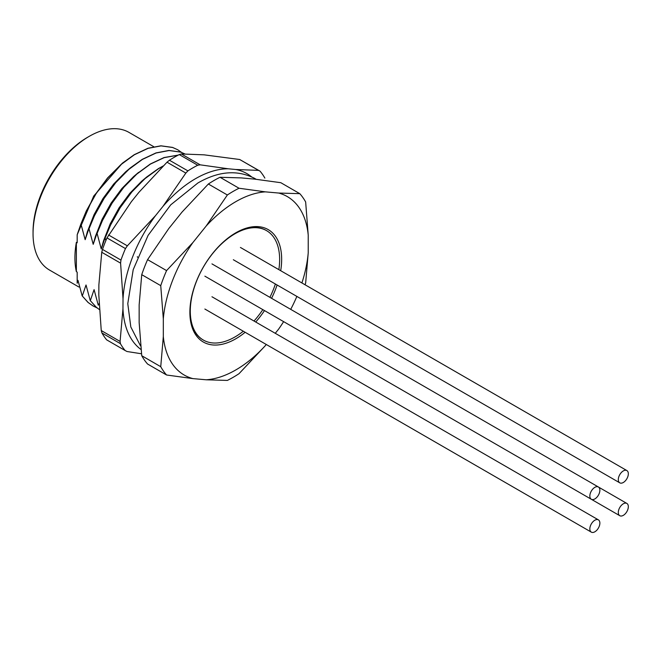<?xml version="1.0" encoding="UTF-8"?>
<svg xmlns="http://www.w3.org/2000/svg" width="661" height="661" viewBox="0 0 661 661"><rect width="100%" height="100%" fill="white"/><g stroke="black" fill="none" stroke-linecap="round" stroke-linejoin="round"><path stroke-width="0.99" d="M141.735 274.67L160.739 285.643A113.857 65.736 -60 0 1 166.572 270.597L147.577 259.633A113.857 65.736 120 0 0 141.735 274.67L139.157 304.845L139.157 322.576L141.735 355.717A113.857 65.736 120 0 0 147.577 364.021L166.572 374.994L192.888 378.604A103.042 59.49 -60 0 1 163.317 336.523L160.739 366.69L141.735 355.717M147.577 259.633L168.737 228.607L182.039 212.065L208.355 184.014L227.359 194.987L206.191 226.004A103.042 59.49 -60 0 1 265.35 191.855L239.034 188.245L220.03 177.272A113.857 65.736 120 0 0 208.355 184.014M163.317 336.523L163.317 318.784A103.042 59.49 -60 0 1 192.888 242.554L166.572 270.597M192.888 242.554L206.191 226.004M227.359 194.987A113.857 65.736 -60 0 1 239.034 188.245M220.03 177.272L241.199 177.908L254.493 179.098L280.818 182.7L299.813 193.673L278.653 193.037A103.042 59.49 -60 0 1 308.224 235.118L305.655 201.977A113.857 65.736 -60 0 0 299.813 193.673M265.35 191.855L278.653 193.037M308.224 235.118L308.224 252.857A103.042 59.49 -60 0 1 301.903 282.949M305.052 284.767A113.857 65.736 -60 0 0 305.655 283.024L308.224 252.857M283.627 321.634A103.042 59.49 -60 0 1 278.653 329.087L275.257 333.301M266.276 344.48L265.35 345.637A103.042 59.49 -60 0 1 206.191 379.786L227.359 380.422A113.857 65.736 -60 0 0 239.034 373.68L265.35 345.637M206.191 379.786L192.888 378.604M166.572 374.994A113.857 65.736 -60 0 1 160.739 366.69M160.739 285.643L163.317 318.784M245.14 332.285A64.902 37.47 -60 0 1 235.77 338.812A64.902 37.47 -60 0 1 189.881 312.314A64.902 37.47 -60 0 1 235.77 232.829A64.902 37.47 -60 0 1 280.694 270.704M277.099 284.998A64.902 37.47 -60 0 1 271.572 298.309M264.483 310.579A64.902 37.47 -60 0 1 255.716 322.023M296.863 296.409A103.042 59.49 -60 0 1 290.716 309.356M76.362 271.646L76.362 242.364A79.469 45.882 -60 0 0 76.362 271.646L77.172 272.109L77.172 283.23L77.981 280.33L82.154 295.864L88.153 302.49L92.986 305.927L97.109 307.927M82.154 295.864L88.012 302.416L92.854 305.853M82.294 295.946L86.029 284.982L90.21 300.515L96.2 307.142L99.249 309.464M90.21 300.515L96.06 307.059L99.175 309.431M90.342 300.598L94.085 289.625L98.258 305.167L99.051 303.647M177.768 149.783L172.521 147.403L160.904 145.808L147.924 148.271L134.233 154.691L122.492 163.085L107.561 177.933L95.944 193.607L86.285 210.999L80.849 224.071L86.426 211.074L96.076 193.69L107.702 178.007L120.682 164.82L134.373 154.765L148.056 148.353L161.044 145.883L172.661 147.486L177.768 149.783L181.535 152.394M184.964 153.955L180.577 152.055L168.96 150.452L155.971 152.922L142.289 159.334L130.539 167.737L115.617 182.576L103.992 198.259L94.341 215.643L89.028 228.797L94.473 215.726L104.132 198.333L115.749 182.659L128.738 169.464L142.421 159.417L156.103 152.997L169.092 150.534L180.709 152.129L184.956 153.955M178.288 155.079L164.019 157.566L150.336 163.986L136.645 174.033L123.665 187.228L112.048 202.902L102.389 220.295L97.084 233.44L102.529 220.369L112.18 202.985L123.797 187.303L136.786 174.116L150.468 164.06L164.159 157.649L178.131 155.161M163.16 165.977L158.384 168.629L146.643 177.032L131.713 191.872L120.095 207.554L110.437 224.938L105.132 238.092L110.577 225.021L120.236 207.628L131.853 191.954L144.833 178.759L158.524 168.712L162.846 166.291M130.539 167.737L125.689 171.802L113.7 184.022L102.976 198.531L94.069 214.627L87.434 231.507L85.162 239.679L80.981 224.145M88.896 228.714L85.162 239.679M138.587 172.381L133.745 176.454L121.756 188.666L111.031 203.183L102.116 219.278L95.49 236.151L93.209 244.33L89.028 228.797M96.944 233.366L93.209 244.33M146.643 177.032L141.793 181.097L129.804 193.318L119.079 207.827L110.172 223.922L103.537 240.802L101.257 248.974L97.084 233.44M105 238.01L101.257 248.974M137.513 257.261L137.339 256.683M105.876 240.563L105.132 238.092M153.74 146.692L128.978 132.398A79.469 45.882 120 0 0 89.243 136.34L87.632 137.265A77.197 44.568 120 0 0 33.05 231.813L33.05 233.672A79.469 45.882 120 0 0 49.509 270.052L78.94 287.039M76.362 242.364L77.172 242.827L77.172 234.795L93.722 196.044L122.492 163.085M87.632 137.265L89.243 136.34A79.469 45.882 120 0 0 33.05 233.672M80.849 224.071L77.172 234.795M140.884 349.421A102.744 59.325 -60 0 1 122.963 308.836L123.029 298.805A102.744 59.325 -60 0 1 155.509 215.651L163.003 206.331A102.744 59.325 -60 0 1 228.276 168.786L235.754 169.497A102.744 59.325 -60 0 1 251.444 176.743M101.951 332.995A113.857 65.736 120 0 0 106.661 339.853L125.127 350.52A113.857 65.736 -60 0 1 120.418 343.662L101.951 332.995L101.249 330.55L98.811 294.889L98.877 284.858L101.753 252.271L102.496 249.42L120.963 260.079A113.857 65.736 -60 0 1 125.458 248.577L106.991 237.919A113.857 65.736 120 0 0 102.496 249.42M106.991 237.919L131.357 201.704L138.851 192.384L167.01 162.201L169.439 160.226L187.906 170.885A113.857 65.736 -60 0 1 197.738 165.233L179.271 154.575A113.857 65.736 120 0 0 169.439 160.226M179.271 154.575L181.337 153.955L204.125 154.839L239.703 159.508L260.054 171.158A113.857 65.736 -60 0 1 264.863 178.098M101.249 330.55L120.079 341.423L122.963 308.836M123.029 298.805L120.591 263.144L101.753 252.271M108.52 234.961L127.35 245.834L155.509 215.651M163.003 206.331L185.84 173.075L167.01 162.201M235.754 169.497L258.534 170.381L239.703 159.508M181.337 153.955L200.176 164.829L228.276 168.786M141.446 353.767L127.011 351.512L125.127 350.52M120.079 341.423L120.418 343.662M120.963 260.079L120.591 263.144M127.35 245.834L125.458 248.577M200.176 164.829L197.738 165.233M187.906 170.885L185.84 173.075M260.054 171.158L258.534 170.381M266.358 230.515A63.192 36.487 120 0 0 266.16 230.4A63.192 36.487 120 0 0 235.159 233.184M189.889 311.612A63.192 36.487 120 0 0 202.968 339.845A63.192 36.487 120 0 0 203.167 339.961M278.859 269.647A63.192 36.487 120 0 0 279.644 259.558A63.192 36.487 120 0 0 266.557 230.631A63.192 36.487 120 0 0 234.969 233.763A63.192 36.487 120 0 0 193.681 289.444A63.192 36.487 120 0 0 203.373 340.076A63.192 36.487 120 0 0 243.314 331.227M254.006 321.031A63.192 36.487 120 0 0 262.822 309.621M269.903 297.343A63.192 36.487 120 0 0 275.389 284.007M623.323 470.913A7.089 4.09 120 0 0 618.688 477.159A7.089 4.09 120 0 0 619.778 482.836A7.089 4.09 120 0 0 623.323 482.489A7.089 4.09 120 0 0 627.95 476.242A7.089 4.09 120 0 0 626.868 470.566A7.089 4.09 120 0 0 623.323 470.913M594.859 487.347A7.089 4.09 120 0 0 590.223 493.593A7.089 4.09 120 0 0 591.314 499.27A7.089 4.09 120 0 0 594.859 498.923A7.089 4.09 120 0 0 599.486 492.676A7.089 4.09 120 0 0 598.403 487A7.089 4.09 120 0 0 594.859 487.347M594.859 520.215A7.089 4.09 120 0 0 590.223 526.462A7.089 4.09 120 0 0 591.314 532.138A7.089 4.09 120 0 0 594.859 531.791A7.089 4.09 120 0 0 599.486 525.545A7.089 4.09 120 0 0 598.403 519.868A7.089 4.09 120 0 0 594.859 520.215M623.323 503.781A7.089 4.09 120 0 0 618.688 510.028A7.089 4.09 120 0 0 619.778 515.704A7.089 4.09 120 0 0 623.323 515.357A7.089 4.09 120 0 0 627.95 509.11A7.089 4.09 120 0 0 626.868 503.434A7.089 4.09 120 0 0 623.323 503.781M256.096 179.263L254.799 178.487C237.473 169.571 218.494 171.075 197.87 182.998L170.712 204.86L148.081 235.382L133.2 269.696L127.78 303.655L130.812 326.947L140.487 345.819M626.868 470.566L240.422 247.454M619.778 482.836L233.333 259.732M598.403 487L211.958 263.888M591.314 499.27L204.869 276.166M598.403 519.868L211.958 296.756M591.314 532.138L204.869 309.034M626.868 503.434L598.436 487.025M619.778 515.704L233.333 292.6"/></g></svg>
